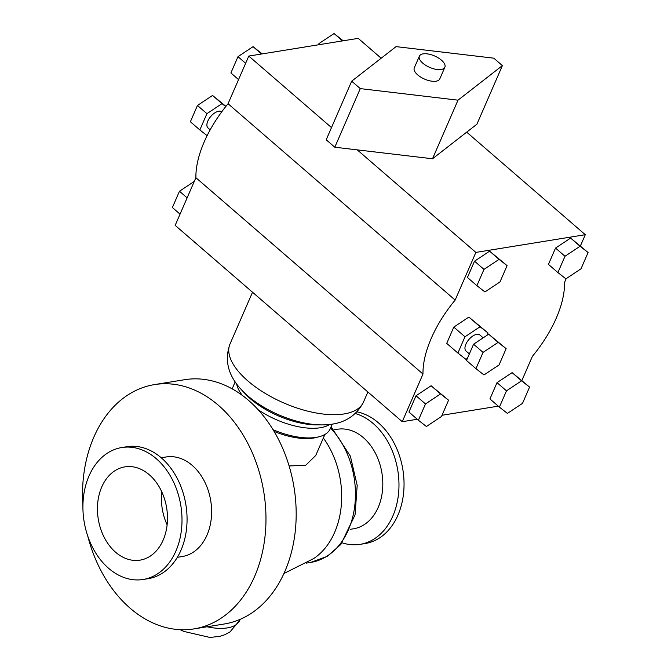 <?xml version="1.0" encoding="UTF-8"?>
<svg xmlns="http://www.w3.org/2000/svg" width="671" height="671" viewBox="0 0 671 671"><rect width="100%" height="100%" fill="white"/><g stroke="black" fill="none" stroke-linecap="round" stroke-linejoin="round"><path stroke-width="1.01" d="M324.873 434.473L315.739 455.475L305.691 465.288L289.109 465.959M332.271 424.097L330.249 428.744A52.934 23.703 -156.5 0 1 318.993 436.787L316.184 437.5A50.291 22.52 -156.5 0 1 274.095 431.428M318.993 436.787A52.934 23.703 -156.5 0 1 273.063 429.725M232.418 388.995A52.934 23.703 -156.5 0 1 233.156 386.53L235.177 381.883M323.338 437.987A77.366 56.733 80.8 0 1 313.609 558.616L283.934 573.504M167.121 524.831A47.247 34.649 80.8 0 1 161.778 491.826M149.306 474.766A47.247 34.649 80.8 0 1 167.129 524.73A47.247 34.649 80.8 0 1 140.013 560.142A47.247 34.649 80.8 0 1 98.26 519.044A47.247 34.649 80.8 0 1 124.915 466.865A47.247 34.649 80.8 0 1 149.306 474.766M156.293 458.704A66.832 49.008 80.8 0 1 181.506 529.385A66.832 49.008 80.8 0 1 143.141 579.476A66.832 49.008 80.8 0 1 84.076 521.333A66.832 49.008 80.8 0 1 121.778 447.532A66.832 49.008 80.8 0 1 156.293 458.704M121.778 447.532L126.844 446.71A66.832 49.008 80.8 0 1 161.35 457.882A66.832 49.008 80.8 0 1 186.572 528.563A66.832 49.008 80.8 0 1 148.199 578.662L143.141 579.476M161.225 457.773L166.19 456.968A50.426 36.98 80.8 0 1 192.225 465.397A50.426 36.98 80.8 0 1 211.248 518.725A50.426 36.98 80.8 0 1 182.302 556.519L177.337 557.324M82.919 506.085A123.741 90.744 80.8 0 1 154.481 384.592A123.741 90.744 80.8 0 1 218.369 405.276A123.741 90.744 80.8 0 1 265.053 536.137A123.741 90.744 80.8 0 1 194.02 628.895A123.741 90.744 80.8 0 1 87.792 536.179M154.481 384.592L184.676 379.702A123.741 90.744 80.8 0 1 248.564 400.386A123.741 90.744 80.8 0 1 295.257 531.256A123.741 90.744 80.8 0 1 224.215 624.005L194.02 628.895M334.057 429.801L337.379 429.264A50.426 36.98 80.8 0 1 363.414 437.685A50.426 36.98 80.8 0 1 382.436 491.013A50.426 36.98 80.8 0 1 353.491 528.807L350.17 529.344M355.336 413.529A66.832 49.008 80.8 0 1 373.269 423.586A66.832 49.008 80.8 0 1 398.482 494.267A66.832 49.008 80.8 0 1 360.117 544.357A66.832 49.008 80.8 0 1 342.168 542.814M357.006 411.868A66.832 49.008 80.8 0 1 378.335 422.764A66.832 49.008 80.8 0 1 403.548 493.445A66.832 49.008 80.8 0 1 365.183 543.535L360.117 544.357M441.451 60.164A13.898 6.224 23.5 0 0 428.433 54.057A13.898 6.224 23.5 0 0 419.383 56.138A13.898 6.224 23.5 0 0 429.65 67.385A13.898 6.224 23.5 0 0 444.873 67.217A13.898 6.224 23.5 0 0 441.451 60.164M444.873 67.217L439.773 78.935A13.898 6.224 -156.5 0 1 424.55 79.103A13.898 6.224 -156.5 0 1 414.292 67.855L419.383 56.138M502.386 65.615L476.905 124.21L432.518 158.767L457.999 100.172L502.386 65.615L493.789 58.176L396.066 46.626L351.679 81.183L360.277 88.614L457.999 100.172M432.518 158.767L334.804 147.217L326.198 139.778L351.679 81.183M334.804 147.217L360.277 88.614M357.274 149.876L475.873 252.413L585.288 234.699L466.697 132.162M381.17 58.218L358.205 38.356L248.782 56.07L331.499 127.591M318.44 44.798L318.977 43.565L334.066 33.55L343.183 40.788M320.092 44.529L318.977 43.565M342.554 40.889L334.066 33.55M180.046 214.15L172.38 207.532L179.467 191.235L194.288 181.405M187.125 197.861L179.467 191.235M262.185 53.898L253.059 46.66L237.979 56.674L230.891 72.963L238.557 79.589M245.636 63.3L237.979 56.674M261.556 53.999L253.059 46.66M225.758 106.572L222.009 103.636L206.928 113.651L199.841 129.939L207.113 135.643M210.174 129.813L208.002 127.935A10.585 5.418 -49.2 0 1 210.736 116.494A10.585 5.418 -49.2 0 1 221.74 111.822M199.841 129.939L190.379 121.761L197.459 105.473L212.548 95.458L222.009 103.636M197.459 105.473L206.928 113.651M212.548 95.458L225.917 106.37M457.899 353.055L446.718 343.384L453.797 327.096L468.886 317.081L488.069 333.026L480.067 326.752L464.978 336.767L457.899 353.055L465.9 359.329L467.452 358.306M468.886 317.081L480.067 326.752M487.121 335.215L488.069 333.026M453.797 327.096L464.978 336.767M483.162 337.849L479.908 335.03A10.585 5.418 130.8 0 0 468.886 339.501A10.585 5.418 130.8 0 0 466.06 351.05L469.365 353.911M483.045 352.384L498.134 342.369L506.135 348.643L488.673 334.192L473.583 344.206L466.496 360.495L475.957 368.673L483.045 352.384L473.583 344.206M498.134 342.369L488.673 334.192M506.135 348.643L499.056 364.94L483.967 374.946L475.957 368.673M507.083 265.641L499.996 281.929L484.907 291.944L476.905 285.67L483.984 269.381L499.073 259.367L507.083 265.641L489.612 251.18L499.073 259.367M483.984 269.381L474.523 261.195L467.444 277.484L476.905 285.67M474.523 261.195L489.612 251.18M448.572 400.201L441.484 416.49L426.404 426.504L418.394 420.231L425.481 403.942L440.562 393.927L448.572 400.201L431.101 385.75L440.562 393.927M425.481 403.942L416.02 395.756L408.933 412.053L418.394 420.231M416.02 395.756L431.101 385.75M529.57 387.092L522.491 403.38L507.402 413.395L499.4 407.121L506.479 390.832L521.568 380.818L529.57 387.092L512.107 372.631L521.568 380.818M506.479 390.832L497.018 382.646L489.931 398.935L499.4 407.121M497.018 382.646L512.107 372.631M581.002 268.819L565.913 278.834L557.903 272.56L564.99 256.263L580.08 246.257L588.081 252.531L581.002 268.819M564.99 256.263L555.529 248.085L548.442 264.374L557.903 272.56M555.529 248.085L570.618 238.071L580.08 246.257M570.618 238.071L588.081 252.531M498.285 406.156L442.021 415.265M417.278 419.266L402.256 421.698L422.982 374.041A93.168 47.666 -49.2 0 1 455.148 300.071L475.873 252.413M248.782 56.07L228.056 103.728A93.168 47.666 130.8 0 0 195.898 177.698L175.173 225.355L402.256 421.698M566.181 278.658L564.571 282.357A93.168 47.666 -49.2 0 1 532.405 356.326L521.912 380.465M585.288 234.699L580.423 245.905M228.056 103.728L455.148 300.071M195.898 177.698L422.982 374.041M367.884 391.973L363.489 402.072A72.787 32.594 -156.5 0 1 283.749 402.935A72.787 32.594 -156.5 0 1 229.994 344.022L252.514 292.229M241.644 389.985L244.915 393.508A56.322 25.221 -156.5 0 0 317.123 424.902L321.929 424.894A62.629 28.039 -156.5 0 1 241.644 389.985C228.09 375.559 224.206 360.243 229.994 344.022M329.696 424.449A52.934 23.703 -156.5 0 1 258.075 409.662M242.29 395.37A52.934 23.703 -156.5 0 1 236.67 383.997M240.159 619.341L239.723 620.348A46.316 20.742 -156.5 0 1 207.045 626.781M330.543 428.073A76.754 56.289 80.8 0 1 354.431 508.366A76.754 56.289 80.8 0 1 310.816 562.39L306.286 563.128M321.929 424.894C341.724 424.969 355.58 417.362 363.489 402.072M239.723 620.348L229.994 631.931L224.852 634.699L219.87 636.326L209.964 637.45L183.871 631.436L180.163 629.675M331.105 426.773L350.371 456.154L357.19 485.41L355.051 514.867L340.826 544.5L327.154 556.385L310.816 562.39"/></g></svg>

